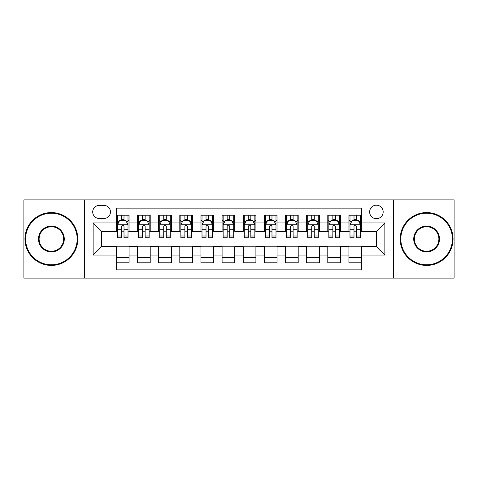 <?xml version="1.0" encoding="UTF-8"?>
<svg xmlns="http://www.w3.org/2000/svg" width="478" height="478" viewBox="0 0 478 478"><rect width="100%" height="100%" fill="white"/><g stroke="black" fill="none" stroke-linecap="round" stroke-linejoin="round"><path stroke-width="0.72" d="M376.413 205.176A6.764 6.764 0 0 0 369.643 211.939A6.764 6.764 0 0 0 376.413 218.703A6.764 6.764 0 0 0 383.177 211.939A6.764 6.764 0 0 0 376.413 205.176M393.322 278.106L454.1 278.106L454.1 199.894L393.322 199.894L393.322 278.106L84.678 278.106L84.678 199.894L23.9 199.894L23.9 278.106L84.678 278.106M361.613 215.22L348.928 215.22L348.928 222.933L340.473 222.933L340.473 231.388L348.928 231.388L348.928 222.933M340.473 222.933L340.473 215.22L327.789 215.22L327.789 222.933L319.334 222.933L319.334 231.388L327.789 231.388L327.789 222.933M319.334 222.933L319.334 215.22L306.649 215.22L306.649 222.933L298.194 222.933L298.194 231.388L306.649 231.388L306.649 222.933M298.194 222.933L298.194 215.22L285.509 215.22L285.509 222.933L277.055 222.933L277.055 231.388L285.509 231.388L285.509 222.933M277.055 222.933L277.055 215.22L264.37 215.22L264.37 222.933L255.909 222.933L255.909 231.388L264.37 231.388L264.37 222.933M255.909 222.933L255.909 215.22L243.23 215.22L243.23 222.933L234.77 222.933L234.77 231.388L243.23 231.388L243.23 222.933M234.77 222.933L234.77 215.22L222.091 215.22L222.091 222.933L213.63 222.933L213.63 231.388L222.091 231.388L222.091 222.933M213.63 222.933L213.63 215.22L200.945 215.22L200.945 222.933L192.491 222.933L192.491 231.388L200.945 231.388L200.945 222.933M192.491 222.933L192.491 215.22L179.806 215.22L179.806 222.933L171.351 222.933L171.351 231.388L179.806 231.388L179.806 222.933M171.351 222.933L171.351 215.22L158.666 215.22L158.666 222.933L150.212 222.933L150.212 231.388L158.666 231.388L158.666 222.933M150.212 222.933L150.212 215.22L137.527 215.22L137.527 231.388L129.072 231.388L129.072 215.22L116.387 215.22M116.387 262.781L129.072 262.781L129.072 246.612L137.527 246.612L137.527 262.781L150.212 262.781L150.212 246.612L158.666 246.612L158.666 255.067L150.212 255.067M158.666 255.067L158.666 262.781L171.351 262.781L171.351 246.612L179.806 246.612L179.806 255.067L171.351 255.067M179.806 255.067L179.806 262.781L192.491 262.781L192.491 246.612L200.945 246.612L200.945 255.067L192.491 255.067M200.945 255.067L200.945 262.781L213.63 262.781L213.63 246.612L222.091 246.612L222.091 255.067L213.63 255.067M222.091 255.067L222.091 262.781L234.77 262.781L234.77 246.612L243.23 246.612L243.23 255.067L234.77 255.067M243.23 255.067L243.23 262.781L255.909 262.781L255.909 246.612L264.37 246.612L264.37 255.067L255.909 255.067M264.37 255.067L264.37 262.781L277.055 262.781L277.055 246.612L285.509 246.612L285.509 255.067L277.055 255.067M285.509 255.067L285.509 262.781L298.194 262.781L298.194 246.612L306.649 246.612L306.649 255.067L298.194 255.067M306.649 255.067L306.649 262.781L319.334 262.781L319.334 246.612L327.789 246.612L327.789 255.067L319.334 255.067M327.789 255.067L327.789 262.781L340.473 262.781L340.473 246.612L348.928 246.612L348.928 255.067L340.473 255.067M99.263 218.494L103.917 218.494A6.555 6.555 0 0 0 110.466 211.939A6.555 6.555 0 0 0 103.917 205.385L99.263 205.385A6.555 6.555 0 0 0 92.708 211.939A6.555 6.555 0 0 0 99.263 218.494M393.322 199.894L84.678 199.894M361.613 222.933L361.613 208.133L116.387 208.133L116.387 231.388L101.587 231.388L101.587 246.612L116.387 246.612L116.387 269.867L361.613 269.867L361.613 246.612L376.413 246.612L376.413 231.388L361.613 231.388L361.613 222.933L384.868 222.933L384.868 255.067L361.613 255.067M116.387 255.067L93.132 255.067L93.132 222.933L116.387 222.933M348.928 255.067L348.928 262.781L361.613 262.781M116.387 220.501L117.445 220.501M121.46 220.501L123.999 220.501M128.014 220.501L129.072 220.501M116.387 231.179L117.445 231.179M121.46 231.179L123.999 231.179M128.014 231.179L129.072 231.179M116.387 246.821L129.072 246.821M116.387 257.499L129.072 257.499M137.527 231.179L138.584 231.179M142.599 231.179L145.139 231.179M149.154 231.179L150.212 231.179M137.527 220.501L138.584 220.501M142.599 220.501L145.139 220.501M149.154 220.501L150.212 220.501M137.527 246.821L150.212 246.821M137.527 257.499L150.212 257.499M158.666 246.821L171.351 246.821M158.666 257.499L171.351 257.499M158.666 220.501L159.724 220.501M163.739 220.501L166.278 220.501M170.293 220.501L171.351 220.501M158.666 231.179L159.724 231.179M163.739 231.179L166.278 231.179M170.293 231.179L171.351 231.179M179.806 246.821L192.491 246.821M179.806 257.499L192.491 257.499M179.806 220.501L180.863 220.501M184.884 220.501L187.418 220.501M191.433 220.501L192.491 220.501M179.806 231.179L180.863 231.179M184.884 231.179L187.418 231.179M191.433 231.179L192.491 231.179M200.945 246.821L213.63 246.821M200.945 257.499L213.63 257.499M200.945 220.501L202.003 220.501M206.024 220.501L208.557 220.501M212.573 220.501L213.63 220.501M200.945 231.179L202.003 231.179M206.024 231.179L208.557 231.179M212.573 231.179L213.63 231.179M222.091 246.821L234.77 246.821M222.091 257.499L234.77 257.499M222.091 220.501L223.142 220.501M227.164 220.501L229.697 220.501M233.712 220.501L234.77 220.501M222.091 231.179L223.142 231.179M227.164 231.179L229.697 231.179M233.712 231.179L234.77 231.179M243.23 246.821L255.909 246.821M243.23 257.499L255.909 257.499M243.23 220.501L244.288 220.501M248.303 220.501L250.836 220.501M254.858 220.501L255.909 220.501M243.23 231.179L244.288 231.179M248.303 231.179L250.836 231.179M254.858 231.179L255.909 231.179M264.37 246.821L277.055 246.821M264.37 257.499L277.055 257.499M264.37 220.501L265.427 220.501M269.443 220.501L271.976 220.501M275.997 220.501L277.055 220.501M264.37 231.179L265.427 231.179M269.443 231.179L271.976 231.179M275.997 231.179L277.055 231.179M285.509 246.821L298.194 246.821M285.509 257.499L298.194 257.499M285.509 220.501L286.567 220.501M290.582 220.501L293.116 220.501M297.137 220.501L298.194 220.501M285.509 231.179L286.567 231.179M290.582 231.179L293.116 231.179M297.137 231.179L298.194 231.179M306.649 246.821L319.334 246.821M306.649 257.499L319.334 257.499M306.649 220.501L307.707 220.501M311.722 220.501L314.261 220.501M318.276 220.501L319.334 220.501M306.649 231.179L307.707 231.179M311.722 231.179L314.261 231.179M318.276 231.179L319.334 231.179M327.789 246.821L340.473 246.821M327.789 257.499L340.473 257.499M327.789 220.501L328.846 220.501M332.861 220.501L335.401 220.501M339.416 220.501L340.473 220.501M327.789 231.179L328.846 231.179M332.861 231.179L335.401 231.179M339.416 231.179L340.473 231.179M348.928 246.821L361.613 246.821M348.928 257.499L361.613 257.499M348.928 220.501L349.986 220.501M354.001 220.501L356.54 220.501M360.555 220.501L361.613 220.501M348.928 231.179L349.986 231.179M354.001 231.179L356.54 231.179M360.555 231.179L361.613 231.179M101.587 231.388L93.132 222.933M101.587 246.612L93.132 255.067M384.868 222.933L376.413 231.388M384.868 255.067L376.413 246.612M123.999 217.968L121.46 217.968M128.014 236.007L123.999 236.007L123.999 237.733L128.014 237.733L128.014 224.833L125.899 220.609L119.56 220.609L117.445 224.833L117.445 237.733L121.46 237.733L121.46 236.007L117.445 236.007M117.445 224.833L117.445 215.22M128.014 224.833L128.014 215.22M121.46 220.609L121.46 215.22M123.999 215.22L123.999 220.609M123.999 236.007L123.999 226.423C123.151 224.791 122.308 224.791 121.46 226.423L121.46 236.007M51.385 213.212A25.788 25.788 0 0 0 25.591 239A25.788 25.788 0 0 0 51.385 264.788A25.788 25.788 0 0 0 77.173 239A25.788 25.788 0 0 0 51.385 213.212M51.385 265.427A26.427 26.427 0 0 1 24.958 239A26.427 26.427 0 0 1 51.385 212.573A26.427 26.427 0 0 1 77.806 239A26.427 26.427 0 0 1 51.385 265.427M51.385 226.106A12.894 12.894 0 0 1 64.279 239A12.894 12.894 0 0 1 51.385 251.894A12.894 12.894 0 0 1 38.485 239A12.894 12.894 0 0 1 51.385 226.106M51.385 251.261A12.261 12.261 0 0 0 63.646 239A12.261 12.261 0 0 0 51.385 226.739A12.261 12.261 0 0 0 39.118 239A12.261 12.261 0 0 0 51.385 251.261M426.615 213.212A25.788 25.788 0 0 0 400.827 239A25.788 25.788 0 0 0 426.615 264.788A25.788 25.788 0 0 0 452.409 239A25.788 25.788 0 0 0 426.615 213.212M426.615 265.427A26.427 26.427 0 0 1 400.194 239A26.427 26.427 0 0 1 426.615 212.573A26.427 26.427 0 0 1 453.042 239A26.427 26.427 0 0 1 426.615 265.427M426.615 226.106A12.894 12.894 0 0 1 439.515 239A12.894 12.894 0 0 1 426.615 251.894A12.894 12.894 0 0 1 413.721 239A12.894 12.894 0 0 1 426.615 226.106M426.615 251.261A12.261 12.261 0 0 0 438.882 239A12.261 12.261 0 0 0 426.615 226.739A12.261 12.261 0 0 0 414.354 239A12.261 12.261 0 0 0 426.615 251.261M145.139 217.968L142.599 217.968M149.154 236.007L145.139 236.007L145.139 237.733L149.154 237.733L149.154 224.833L147.039 220.609L140.699 220.609L138.584 224.833L138.584 237.733L142.599 237.733L142.599 236.007L138.584 236.007M138.584 224.833L138.584 215.22M149.154 224.833L149.154 215.22M142.599 220.609L142.599 215.22M145.139 215.22L145.139 220.609M145.139 236.007L145.139 226.423C144.296 224.791 143.448 224.791 142.599 226.423L142.599 236.007M166.278 217.968L163.739 217.968M170.293 236.007L166.278 236.007L166.278 237.733L170.293 237.733L170.293 224.833L168.178 220.609L161.839 220.609L159.724 224.833L159.724 237.733L163.739 237.733L163.739 236.007L159.724 236.007M159.724 224.833L159.724 215.22M170.293 224.833L170.293 215.22M163.739 220.609L163.739 215.22M166.278 215.22L166.278 220.609M166.278 236.007L166.278 226.423C165.436 224.791 164.587 224.791 163.739 226.423L163.739 236.007M187.418 217.968L184.884 217.968M191.433 236.007L187.418 236.007L187.418 237.733L191.433 237.733L191.433 224.833L189.324 220.609L182.978 220.609L180.863 224.833L180.863 237.733L184.884 237.733L184.884 236.007L180.863 236.007M180.863 224.833L180.863 215.22M191.433 224.833L191.433 215.22M184.884 220.609L184.884 215.22M187.418 215.22L187.418 220.609M187.418 236.007L187.418 226.423C186.575 224.791 185.727 224.791 184.884 226.423L184.884 236.007M208.557 217.968L206.024 217.968M212.573 236.007L208.557 236.007L208.557 237.733L212.573 237.733L212.573 224.833L210.463 220.609L204.118 220.609L202.003 224.833L202.003 237.733L206.024 237.733L206.024 236.007L202.003 236.007M202.003 224.833L202.003 215.22M212.573 224.833L212.573 215.22M206.024 220.609L206.024 215.22M208.557 215.22L208.557 220.609M208.557 236.007L208.557 226.423C207.715 224.791 206.866 224.791 206.024 226.423L206.024 236.007M229.697 217.968L227.164 217.968M233.712 236.007L229.697 236.007L229.697 237.733L233.712 237.733L233.712 224.833L231.603 220.609L225.258 220.609L223.142 224.833L223.142 237.733L227.164 237.733L227.164 236.007L223.142 236.007M223.142 224.833L223.142 215.22M233.712 224.833L233.712 215.22M227.164 220.609L227.164 215.22M229.697 215.22L229.697 220.609M229.697 236.007L229.697 226.423C228.854 224.791 228.006 224.791 227.164 226.423L227.164 236.007M250.836 217.968L248.303 217.968M254.858 236.007L250.836 236.007L250.836 237.733L254.858 237.733L254.858 224.833L252.743 220.609L246.397 220.609L244.288 224.833L244.288 237.733L248.303 237.733L248.303 236.007L244.288 236.007M244.288 224.833L244.288 215.22M254.858 224.833L254.858 215.22M248.303 220.609L248.303 215.22M250.836 215.22L250.836 220.609M250.836 236.007L250.836 226.423C249.994 224.791 249.146 224.791 248.303 226.423L248.303 236.007M271.976 217.968L269.443 217.968M275.997 236.007L271.976 236.007L271.976 237.733L275.997 237.733L275.997 224.833L273.882 220.609L267.537 220.609L265.427 224.833L265.427 237.733L269.443 237.733L269.443 236.007L265.427 236.007M265.427 224.833L265.427 215.22M275.997 224.833L275.997 215.22M269.443 220.609L269.443 215.22M271.976 215.22L271.976 220.609M271.976 236.007L271.976 226.423C271.134 224.791 270.291 224.791 269.443 226.423L269.443 236.007M293.116 217.968L290.582 217.968M297.137 236.007L293.116 236.007L293.116 237.733L297.137 237.733L297.137 224.833L295.022 220.609L288.676 220.609L286.567 224.833L286.567 237.733L290.582 237.733L290.582 236.007L286.567 236.007M286.567 224.833L286.567 215.22M297.137 224.833L297.137 215.22M290.582 220.609L290.582 215.22M293.116 215.22L293.116 220.609M293.116 236.007L293.116 226.423C292.273 224.791 291.431 224.791 290.582 226.423L290.582 236.007M314.261 217.968L311.722 217.968M318.276 236.007L314.261 236.007L314.261 237.733L318.276 237.733L318.276 224.833L316.161 220.609L309.822 220.609L307.707 224.833L307.707 237.733L311.722 237.733L311.722 236.007L307.707 236.007M307.707 224.833L307.707 215.22M318.276 224.833L318.276 215.22M311.722 220.609L311.722 215.22M314.261 215.22L314.261 220.609M314.261 236.007L314.261 226.423C313.413 224.791 312.57 224.791 311.722 226.423L311.722 236.007M335.401 217.968L332.861 217.968M339.416 236.007L335.401 236.007L335.401 237.733L339.416 237.733L339.416 224.833L337.301 220.609L330.961 220.609L328.846 224.833L328.846 237.733L332.861 237.733L332.861 236.007L328.846 236.007M328.846 224.833L328.846 215.22M339.416 224.833L339.416 215.22M332.861 220.609L332.861 215.22M335.401 215.22L335.401 220.609M335.401 236.007L335.401 226.423C334.552 224.791 333.71 224.791 332.861 226.423L332.861 236.007M356.54 217.968L354.001 217.968M360.555 236.007L356.54 236.007L356.54 237.733L360.555 237.733L360.555 224.833L358.44 220.609L352.101 220.609L349.986 224.833L349.986 237.733L354.001 237.733L354.001 236.007L349.986 236.007M349.986 224.833L349.986 215.22M360.555 224.833L360.555 215.22M354.001 220.609L354.001 215.22M356.54 215.22L356.54 220.609M356.54 236.007L356.54 226.423C355.692 224.791 354.849 224.791 354.001 226.423L354.001 236.007M137.527 255.067L129.072 255.067M137.527 222.933L129.072 222.933M127.961 224.732L117.498 224.732M117.445 221.774L118.974 221.774M126.485 221.774L128.014 221.774M121.46 229.739L117.445 229.739M128.014 229.739L123.999 229.739M123.999 219.312L121.46 219.312M149.1 224.732L138.638 224.732M138.584 221.774L140.12 221.774M147.624 221.774L149.154 221.774M142.599 229.739L138.584 229.739M149.154 229.739L145.139 229.739M145.139 219.312L142.599 219.312M170.24 224.732L159.777 224.732M159.724 221.774L161.259 221.774M168.764 221.774L170.293 221.774M163.739 229.739L159.724 229.739M170.293 229.739L166.278 229.739M166.278 219.312L163.739 219.312M191.379 224.732L180.917 224.732M180.863 221.774L182.399 221.774M189.903 221.774L191.433 221.774M184.884 229.739L180.863 229.739M191.433 229.739L187.418 229.739M187.418 219.312L184.884 219.312M212.525 224.732L202.057 224.732M202.003 221.774L203.538 221.774M211.043 221.774L212.573 221.774M206.024 229.739L202.003 229.739M212.573 229.739L208.557 229.739M208.557 219.312L206.024 219.312M233.664 224.732L223.196 224.732M223.142 221.774L224.678 221.774M232.183 221.774L233.712 221.774M227.164 229.739L223.142 229.739M233.712 229.739L229.697 229.739M229.697 219.312L227.164 219.312M254.804 224.732L244.336 224.732M244.288 221.774L245.817 221.774M253.322 221.774L254.858 221.774M248.303 229.739L244.288 229.739M254.858 229.739L250.836 229.739M250.836 219.312L248.303 219.312M275.943 224.732L265.475 224.732M265.427 221.774L266.957 221.774M274.462 221.774L275.997 221.774M269.443 229.739L265.427 229.739M275.997 229.739L271.976 229.739M271.976 219.312L269.443 219.312M297.083 224.732L286.621 224.732M286.567 221.774L288.097 221.774M295.601 221.774L297.137 221.774M290.582 229.739L286.567 229.739M297.137 229.739L293.116 229.739M293.116 219.312L290.582 219.312M318.223 224.732L307.76 224.732M307.707 221.774L309.236 221.774M316.741 221.774L318.276 221.774M311.722 229.739L307.707 229.739M318.276 229.739L314.261 229.739M314.261 219.312L311.722 219.312M339.362 224.732L328.9 224.732M328.846 221.774L330.376 221.774M337.88 221.774L339.416 221.774M332.861 229.739L328.846 229.739M339.416 229.739L335.401 229.739M335.401 219.312L332.861 219.312M360.502 224.732L350.039 224.732M349.986 221.774L351.515 221.774M359.026 221.774L360.555 221.774M354.001 229.739L349.986 229.739M360.555 229.739L356.54 229.739M356.54 219.312L354.001 219.312"/></g></svg>
